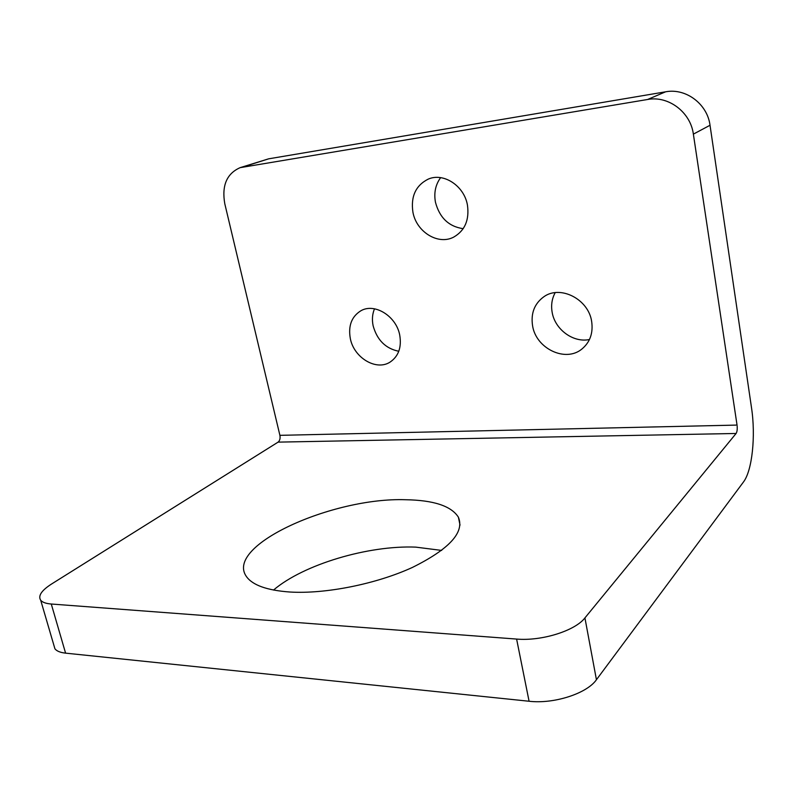 <?xml version="1.0" encoding="UTF-8"?>
<svg xmlns="http://www.w3.org/2000/svg" width="793" height="793" viewBox="0 0 793 793"><rect width="100%" height="100%" fill="white"/><g stroke="black" fill="none" stroke-linecap="round" stroke-linejoin="round"><path stroke-width="1.19" d="M289.861 592.014C266.934 590.359 252.422 585.155 246.326 576.412C224.578 545.455 332.713 497.201 405.461 499.729C433.612 500.175 451.257 505.984 458.384 517.165C464.728 532.301 449.383 549.063 412.37 567.451C376.318 584.025 325.308 594.215 289.861 592.014M273.516 590.051C303.6 564.368 368.408 545.197 415.72 547.12L441.681 550.421M412.925 212.217C416.404 231.962 438.222 245.463 453.774 237.067C464.926 230.575 469.476 219.919 467.444 205.1C464.212 185.77 443.406 172.24 428.131 179.168C415.701 185.512 410.635 196.525 412.925 212.217M440.63 177.642C435.496 184.68 433.771 192.877 435.456 202.245C439.58 217.758 448.818 226.58 463.191 228.681M532.569 325.715C535.939 348.553 565.558 362.847 581.993 348.95C590.051 342.179 593.273 333.04 591.667 321.542C588.555 299.139 560.264 284.786 543.859 296.751C534.472 303.61 530.715 313.265 532.569 325.715M555.199 292.647C551.938 298.584 550.917 305.107 552.136 312.214C554.852 329.422 573.309 343.062 589.467 339.503M350.328 338.601C353.975 357.841 376.368 371.243 390.176 362.034C398.572 356.226 401.754 347.255 399.731 335.112C396.282 316.08 374.534 302.678 360.855 310.787C351.586 316.576 348.077 325.844 350.328 338.601M374.504 308.804C372.323 314.028 371.867 319.718 373.146 325.864C377.131 340.128 385.685 348.603 398.79 351.269M737.044 425.078L693.369 134.136C690.554 112.11 668.33 95.477 647.613 99.482L240.11 167.66C226.729 173.608 221.624 185.631 224.786 203.732L279.899 435.337C280.435 438.43 279.83 440.69 278.095 442.127L736.092 433.474C737.173 431.719 737.49 428.924 737.044 425.078L279.899 435.337M53.805 644.987L54.925 648.803C56.729 651.112 60.278 652.56 65.581 653.145L529.08 701.25C553.861 704.204 586.909 693.538 596.435 679.73L743.408 482.075C752.25 470.665 755.838 435.942 751.496 407.661L710.022 125.264C707.366 103.923 685.796 87.874 665.595 91.81L268.599 158.838L240.11 167.66M736.092 433.474L584.927 617.906C575.094 630.812 541.55 641.309 516.61 639.069L51.277 604.018C45.974 603.592 42.445 602.333 40.701 600.251C37.886 595.92 41.464 590.527 51.446 584.084L278.095 442.127M710.022 125.264L693.369 134.136M268.599 158.838L242.955 166.976M665.595 91.81L647.613 99.482M596.435 679.73L584.927 617.906M529.08 701.25L516.61 639.069M65.581 653.145L51.277 604.018M54.925 648.803L40.701 600.251M460.029 525.095L458.384 517.165"/></g></svg>
